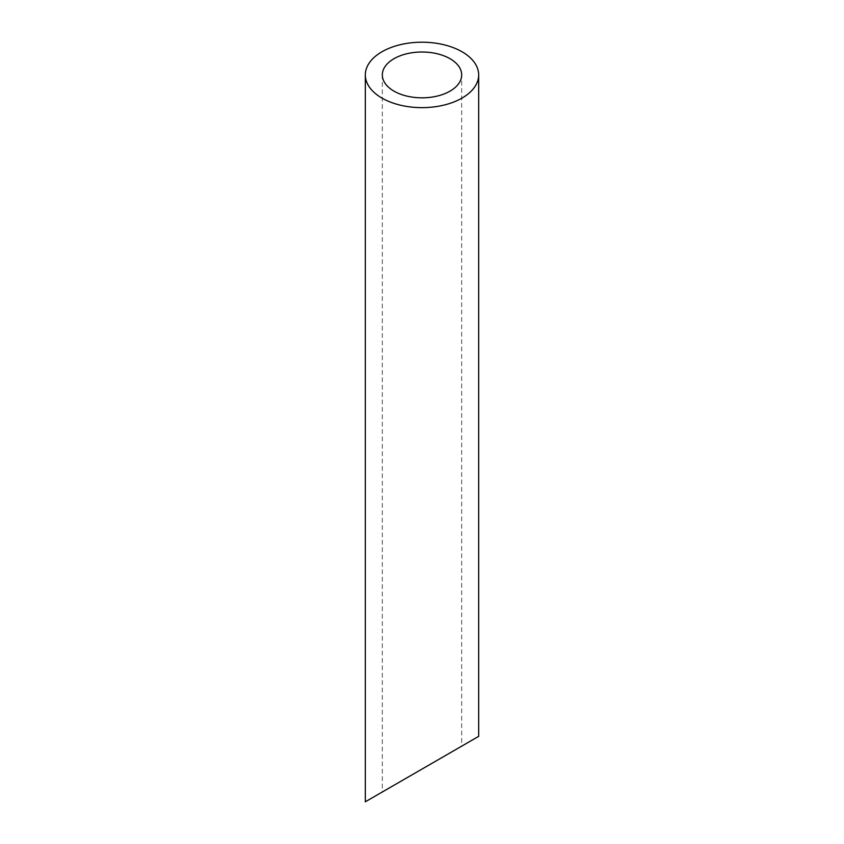 <?xml version="1.0" encoding="UTF-8"?>
<svg xmlns="http://www.w3.org/2000/svg" width="844" height="844" viewBox="0 0 844 844"><rect width="100%" height="100%" fill="white"/><g stroke="black" fill="none" stroke-linecap="round" stroke-linejoin="round"><path stroke-width="0.63" stroke-dasharray="4.22 3.17" d="M450.052 752.88L393.948 785.279M382.321 74.926L382.321 791.978L461.679 746.17L461.679 74.926M365.325 801.8L478.675 736.358"/><path stroke-width="1.27" d="M393.948 91.12A39.679 22.904 0 0 0 437.181 96.089A39.679 22.904 0 0 0 461.679 74.926A39.679 22.904 0 0 0 422 52.011A39.679 22.904 0 0 0 382.321 74.926A39.679 22.904 0 0 0 393.948 91.12M393.948 785.279L382.321 791.978M461.679 746.17L450.052 752.88M381.921 98.062A56.675 32.726 0 0 0 443.691 105.152A56.675 32.726 0 0 0 478.675 74.926A56.675 32.726 0 0 0 422 42.2A56.675 32.726 0 0 0 365.325 74.926A56.675 32.726 0 0 0 381.921 98.062M478.675 74.926L478.675 736.358L365.325 801.8L365.325 74.926"/></g></svg>

